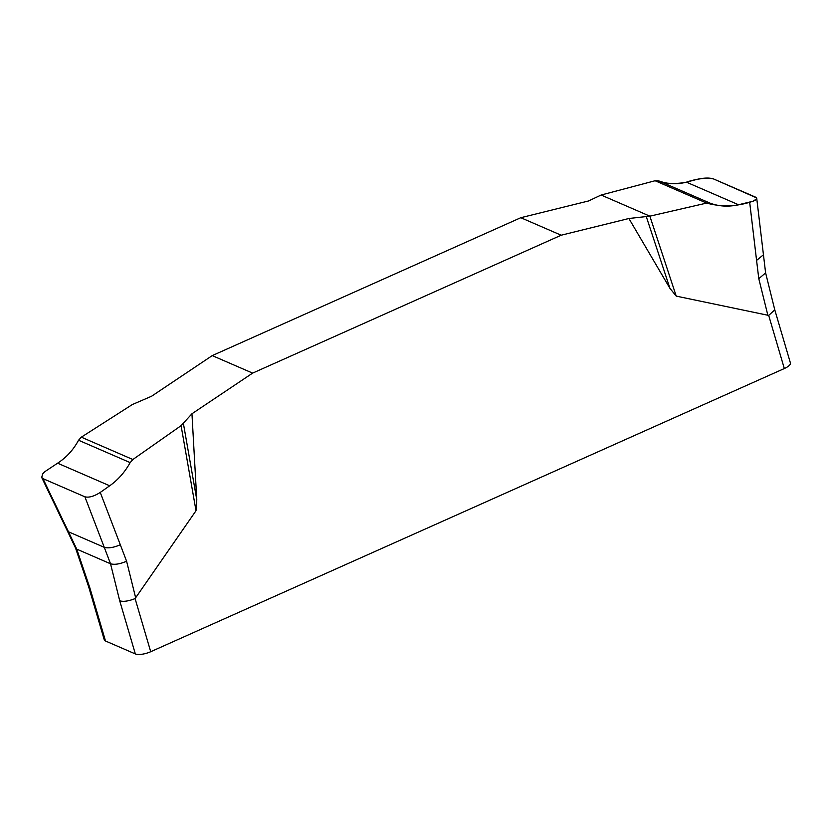 <?xml version="1.0" encoding="UTF-8"?>
<svg xmlns="http://www.w3.org/2000/svg" width="832" height="832" viewBox="0 0 832 832"><rect width="100%" height="100%" fill="white"/><g stroke="black" fill="none" stroke-linecap="round" stroke-linejoin="round"><path stroke-width="1.25" d="M191.953 413.764L196.789 499.824L196.009 510.734L181.085 425.662L191.953 413.764L252.626 373.11L561.184 235.217L628.898 218.494L649.854 216.164L676.229 296.119L669.947 288.361L628.898 218.494M196.009 510.734L135.086 598.582L150.717 651.716L784.326 368.545A11.814 3.962 -16.4 0 0 790.4 362.929L774.769 309.826M784.326 368.545L768.695 315.422L676.229 296.119M100.246 492.43L120.318 544.773C113.693 547.612 108.337 548.465 104.26 547.321L84.885 496.798C88.878 497.838 94.006 496.382 100.246 492.43L109.71 485.784C118.082 479.835 124.894 472.108 130.146 462.602L132.87 459.514L81.328 437.164L132.361 404.529L151.57 396.25L212.243 355.607L520.801 217.703L588.515 200.98L601.13 195.031L655.106 180.742L706.649 203.091L710.403 203.289C719.254 206.482 728.634 206.97 738.535 204.755L752.96 201.24L756.59 198.952L756.527 197.85L713.534 178.932C709.467 177.642 703.955 177.788 697.008 179.358L686.421 182.166C677.009 184.59 667.794 184.174 658.788 180.908L655.106 180.742M88.629 586.716L104.26 639.818A11.814 3.962 -16.4 0 0 105.498 640.994L135.346 653.942A11.814 3.962 -16.4 0 0 150.717 651.716M135.346 653.942L119.714 600.808C123.448 601.91 128.575 601.172 135.086 598.582M88.65 586.768L89.856 587.87L105.498 640.994M768.695 315.422L774.779 309.847L765.596 272.823M119.714 600.808L110.531 563.784L76.742 549.13L89.856 587.87M669.947 288.361L646.329 216.736M649.854 216.164L601.13 195.031L655.106 180.742C665.34 183.81 675.782 184.288 686.421 182.166C693.285 179.774 700.669 178.412 708.583 178.079L713.534 178.932L755.466 197.111C757.619 198.214 756.985 199.514 753.574 201.001C737.766 206.606 722.124 207.303 706.649 203.091L649.854 216.164L706.649 203.091M763.422 254.779L756.579 260.416L758.794 278.699L765.606 272.886M756.579 260.416L749.674 202.197M183.425 423.613L196.789 499.824M81.328 437.164L78.541 440.232C73.434 449.79 66.456 457.444 57.595 463.185L44.658 471.786L42.609 474.022L41.714 477.464L42.952 478.618L68.474 531.804L67.319 530.826L41.6 477.235M132.87 459.514L181.085 425.662M120.318 544.773L126.589 561.226L135.71 598.021M42.952 478.618L84.885 496.798M126.589 561.226C119.964 564.075 114.608 564.928 110.531 563.784L104.26 547.321L68.474 531.804L76.742 549.13L75.525 548.007L67.319 530.826M252.626 373.11L212.243 355.607M520.801 217.703L561.184 235.217M767.915 315.484L758.794 278.699M658.788 180.908L710.403 203.289M686.421 182.166L738.535 204.755M130.146 462.602L78.541 440.232M109.71 485.784L57.595 463.185M756.683 197.954L765.596 272.813M88.639 586.737L75.525 547.997"/></g></svg>
